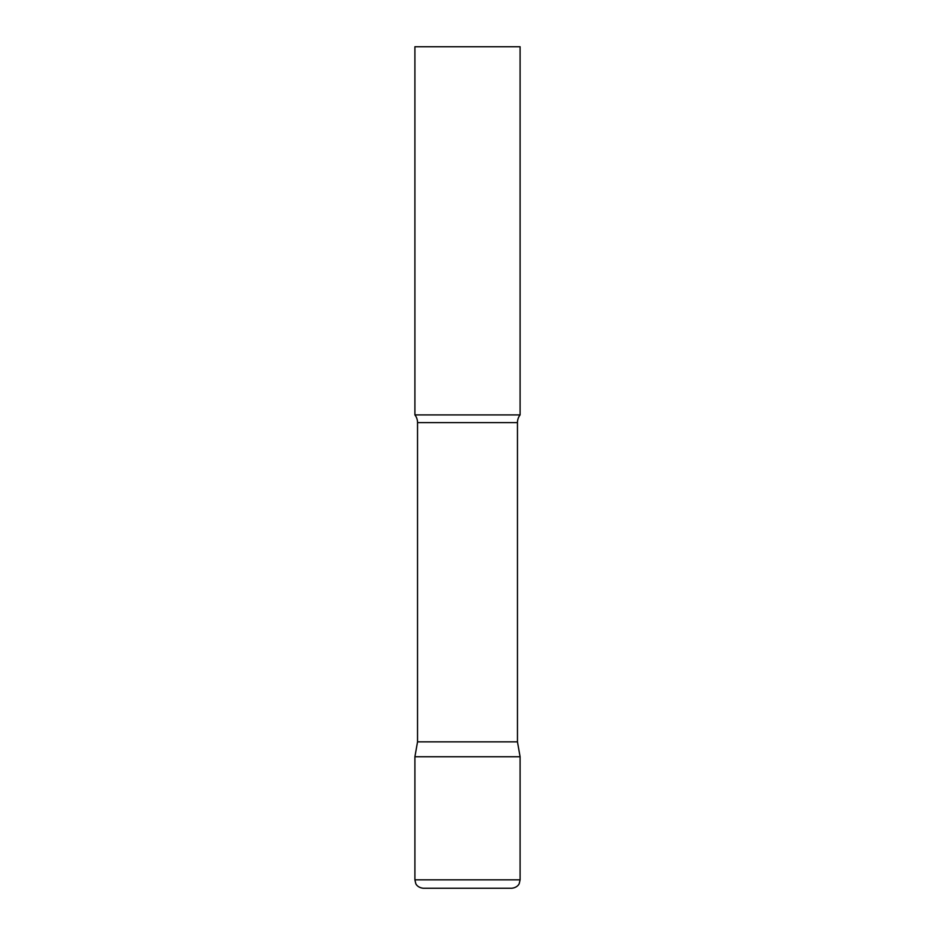 <?xml version="1.0" encoding="UTF-8"?>
<svg xmlns="http://www.w3.org/2000/svg" width="935" height="935" viewBox="0 0 935 935"><rect width="100%" height="100%" fill="white"/><g stroke="black" fill="none" stroke-linecap="round" stroke-linejoin="round"><path stroke-width="1.4" d="M414.906 879.835L414.906 756.766L417.536 741.852L517.464 741.852L520.094 756.766L414.906 756.766L520.094 756.766L520.094 879.835L414.906 879.835L415.759 883.54C415.643 883.481 417.279 887.654 423.321 888.25L511.679 888.25C517.721 887.654 519.357 883.481 519.241 883.54L520.094 879.835M517.464 741.852L517.464 422.62A12.623 12.623 0 0 1 520.094 414.906L520.094 46.75L414.906 46.75L414.906 414.906A12.623 12.623 0 0 1 417.536 422.62L517.464 422.62M417.536 741.852L417.536 422.62M414.906 414.906L520.094 414.906"/></g></svg>
